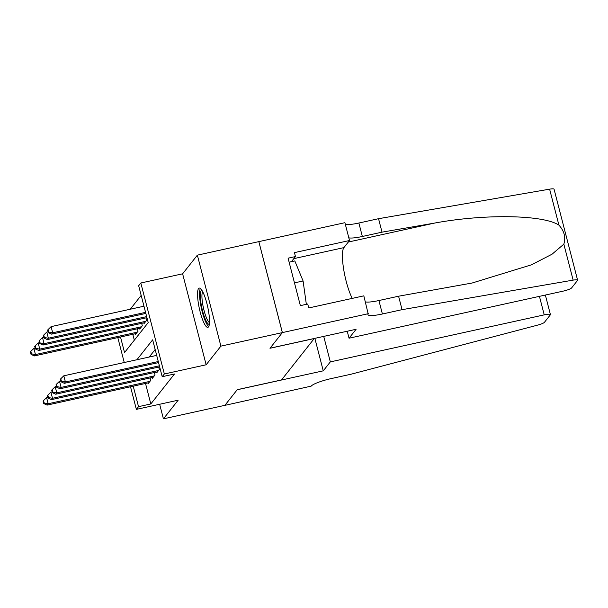 <?xml version="1.0" encoding="UTF-8"?>
<svg xmlns="http://www.w3.org/2000/svg" width="608" height="608" viewBox="0 0 608 608"><rect width="100%" height="100%" fill="white"/><g stroke="black" fill="none" stroke-linecap="round" stroke-linejoin="round"><path stroke-width="0.91" d="M198.573 288.542A20.094 4.256 -102.4 0 0 199.758 310.316A20.094 4.256 -102.4 0 0 207.845 327.347A20.094 4.256 -102.4 0 0 208.491 326.906A20.094 4.256 -102.4 0 0 207.298 305.132A20.094 4.256 -102.4 0 0 199.219 288.101A20.094 4.256 -102.4 0 0 198.573 288.542M120.506 336.992L124.534 352.564L148.208 322.605L138.67 285.722L140.82 283.001L164.35 373.981L162.199 376.702L152.661 339.819L136.922 359.731M368.433 313.667L282.378 332.591L270.051 348.194L356.106 329.278L349.045 338.208L562.955 291.179A7.729 1.292 165.5 0 0 571.619 287.918L577.494 280.486A7.729 1.292 165.5 0 0 577.6 280.174A7.729 1.292 165.5 0 0 573.139 280.128L402.063 309.67L382.394 313.994A18.027 3.01 -14.5 0 1 367.954 314.701A18.027 3.01 -14.5 0 1 368.197 313.971L363.827 295.845L308.75 307.952L307.732 304.015L300.36 305.642L288.086 258.18L295.458 256.561L294.439 252.624L349.516 240.517L344.903 222.688L197.364 255.155L182.62 273.805L140.82 283.001M141.17 295.404L130.249 309.229M258.833 241.642L282.355 332.614L220.894 346.134L197.364 255.155M159.653 404.259L163.423 418.844L178.167 400.193L136.367 409.382L130.522 386.764M282.355 332.614L269.982 348.278L314.237 338.55L281.527 379.939L237.264 389.675L224.892 405.331L163.423 418.844M156.56 372.035L156.75 372.78L159.334 369.512L158.703 367.065M152.251 377.484L152.448 378.229L155.032 374.961L154.394 372.514M132.795 334.286L134.322 340.176M135.234 333.754L135.424 334.499L138.008 331.231L137.37 328.784M139.536 328.305L139.726 329.05L142.31 325.782L141.679 323.334M143.838 322.863L144.035 323.608L146.619 320.34L145.981 317.893M145.517 383.466L150.814 403.955L174.488 373.996L162.199 376.702M155.162 349.501L149.211 357.033M147.949 382.934L148.139 383.678L150.723 380.41L150.092 377.963M182.62 273.805L206.15 364.785L220.894 346.134M206.15 364.785L164.35 373.981M150.814 403.955L138.525 406.661L136.367 409.382M124.252 362.52L117.8 337.584M133.22 386.171L138.525 406.661M47.857 397.32L46.588 397.594L48.184 403.742L149.971 381.36M44.186 403.013L43.548 400.55L43.115 401.098L43.753 403.552L44.186 403.013L48.184 403.742L47.105 405.103L148.892 382.721M46.588 397.594L43.548 400.55M43.753 403.552L47.105 405.103M35.135 348.141L33.873 348.414L35.462 354.563L34.39 355.923L136.177 333.549M137.256 332.181L35.462 354.563L31.464 353.833L30.833 351.371L30.4 351.918L31.038 354.38L31.464 353.833M34.39 355.923L31.038 354.38M30.833 351.371L33.873 348.414M209.35 324.239A17.389 3.678 77.6 0 1 203.467 314.078A17.389 3.678 77.6 0 1 200.328 294.758A17.389 3.678 77.6 0 1 201.886 290.29M202.7 291.718A16.097 3.412 -102.4 0 0 201.94 295.412A16.097 3.412 -102.4 0 0 204.364 311.653A16.097 3.412 -102.4 0 0 209.486 322.597M200.389 288.496A19.965 4.226 -102.4 0 0 199.561 292.896A19.965 4.226 -102.4 0 0 202.479 312.702A19.965 4.226 -102.4 0 0 208.749 326.496M289.119 262.177L294.812 260.923L303.088 280.98L306.348 304.319M294.47 282.872L303.088 280.98M323.722 336.391L330.319 361.897L544.228 314.868L539.433 296.347M545.368 295.04L550.415 314.572A7.729 1.292 165.5 0 1 550.308 314.883L544.434 322.316A7.729 1.292 165.5 0 1 537.571 325.136L351.059 374.216L331.39 378.541A18.027 3.01 165.5 0 0 311.159 386.141L224.869 405.361L237.204 389.751L323.258 370.834L330.319 361.897M314.853 338.344L323.258 370.834M550.415 314.572A7.729 1.292 165.5 0 0 544.228 314.868M402.063 309.67L398.582 296.21L472.112 283.024L531.521 264.792L552.064 254.19L563.836 244.158C565.911 237.348 564.27 231.002 558.912 225.127C543.202 214.746 484.439 213.788 434.477 223.098L382.022 232.157L362.353 236.482A18.027 3.01 -14.5 0 1 348.817 237.819M382.022 232.157L378.541 218.698L358.864 223.022A18.027 3.01 -14.5 0 1 345.336 224.36M365.385 301.872A18.027 3.01 -14.5 0 0 378.913 300.534L398.582 296.21M558.912 225.127L549.609 189.156L378.541 218.698M282.378 332.591L258.848 241.612M349.045 338.208L347.236 331.223M352.26 298.384A28.979 6.133 77.6 0 1 343.725 269.663A28.979 6.133 77.6 0 1 343.9 247.623L349.516 240.517M549.609 189.156A7.729 1.292 -14.5 0 1 554.07 189.194L577.6 280.174M291.422 261.676L295.458 256.561M52.159 391.871L50.897 392.145L52.486 398.293L154.272 375.919M48.488 397.564L47.85 395.101L47.424 395.648L48.062 398.111L48.488 397.564L52.486 398.293L51.406 399.654L153.201 377.279M50.897 392.145L47.85 395.101M48.062 398.111L51.406 399.654M56.46 386.422L55.199 386.703L56.787 392.852L158.582 370.47M52.797 392.114L52.159 389.66L51.726 390.199L52.364 392.662L52.797 392.114L56.787 392.852L55.716 394.212L157.502 371.83M55.199 386.703L52.159 389.66M52.364 392.662L55.716 394.212M60.77 380.98L59.508 381.254L61.096 387.402L159.38 365.796M57.099 386.673L56.46 384.21L56.035 384.758L56.666 387.212L57.099 386.673L61.096 387.402L60.017 388.763L159.653 366.86M59.508 381.254L56.46 384.21M56.666 387.212L60.017 388.763M156.682 355.391L63.81 375.805L65.398 381.953L158.278 361.532M61.4 381.224L60.77 378.761L60.336 379.308L60.975 381.771L61.4 381.224L65.398 381.953L64.326 383.314L158.551 362.596M63.81 375.805L60.77 378.761M60.975 381.771L64.326 383.314M39.444 342.692L38.175 342.973L39.771 349.121L38.692 350.482L140.478 328.1M141.558 326.739L39.771 349.121L35.773 348.384L35.135 345.929L34.702 346.469L35.34 348.931L35.773 348.384M38.692 350.482L35.34 348.931M35.135 345.929L38.175 342.973M43.746 337.25L42.484 337.524L44.072 343.672L42.993 345.032L144.788 322.65M145.859 321.29L44.072 343.672L40.075 342.935L39.436 340.48L39.011 341.027L39.642 343.482L40.075 342.935M42.993 345.032L39.642 343.482M39.436 340.48L42.484 337.524M48.047 331.801L46.786 332.074L48.374 338.223L47.302 339.583L146.931 317.68M146.657 316.616L48.374 338.223L44.376 337.493L43.746 335.031L43.312 335.578L43.951 338.033L44.376 337.493M47.302 339.583L43.951 338.033M43.746 335.031L46.786 332.074M143.967 306.212L51.095 326.633L52.683 332.781L51.604 334.142L145.829 313.424M145.555 312.36L52.683 332.781L48.686 332.044L48.047 329.589L47.622 330.129L48.252 332.591L48.686 332.044M51.604 334.142L48.252 332.591M48.047 329.589L51.095 326.633M362.353 236.482L358.864 223.022M378.913 300.534L382.394 313.994M573.139 280.128L563.836 244.158M434.477 223.098L348.308 242.045M293.816 258.636L343.9 247.623"/></g></svg>
